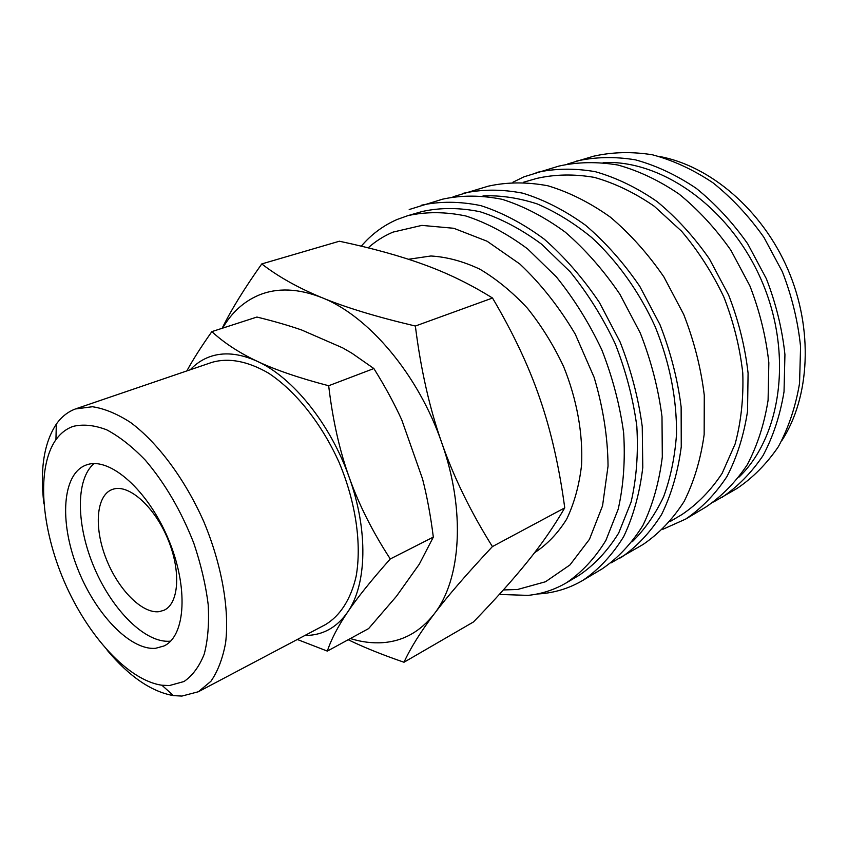<?xml version="1.0" encoding="UTF-8"?>
<svg xmlns="http://www.w3.org/2000/svg" width="848" height="848" viewBox="0 0 848 848"><rect width="100%" height="100%" fill="white"/><g stroke="black" fill="none" stroke-linecap="round" stroke-linejoin="round"><path stroke-width="1.27" d="M499.302 594.437L528.028 595.381C541.66 593.971 554.454 589.784 566.4 582.809C581.792 572.368 594.957 558.228 605.896 540.377L618.192 509.213C623.524 485.639 625.336 460.167 623.64 432.798C619.824 404.899 612.532 377.222 601.773 349.758C589.18 323.088 574.032 298.793 556.352 276.883L527.679 248.952C507.316 233.751 486.72 222.77 465.902 215.996C445.412 211.714 426.088 211.597 407.941 215.625L397.118 219.484C383.264 225.526 371.318 234.419 361.28 246.174M503.352 589.954L517.651 589.466L545.497 581.76L569.962 564.938L589.466 539.307L602.546 505.821L608.048 466.093C607.772 437.186 603.14 407.644 594.162 377.455L575.304 334.239C559.288 307.177 540.801 283.762 519.856 264.014L487.102 241.235L453.775 228.282L421.859 225.388L393.027 232.108C383.89 235.967 375.6 241.214 368.149 247.849M566.4 582.809L579.089 575.315C594.501 564.874 607.709 550.765 618.711 533L631.103 502.016C636.509 478.59 638.417 453.32 636.816 426.184C633.106 398.528 625.93 371.117 615.288 343.928C602.811 317.534 587.781 293.503 570.206 271.837L541.671 244.235C521.382 229.236 500.85 218.402 480.063 211.735C459.595 207.559 440.271 207.484 422.092 211.534L407.941 215.625M536.911 594.045L542.625 593.6C556.977 592.127 570.46 587.675 583.042 580.265L602.069 568.923C617.927 558.122 631.527 543.621 642.89 525.442C652.642 505.313 659.108 482.501 662.309 456.998L661.991 416.633C658.334 388.532 651.105 360.697 640.325 333.126L619.909 294.277C603.606 270.3 585.396 249.588 565.266 232.14C544.522 216.982 523.481 206.043 502.154 199.322C481.123 195.125 461.248 195.082 442.508 199.195L409.213 209.53M583.042 580.265C598.847 569.464 612.404 554.91 623.693 536.604C633.35 516.315 639.71 493.271 642.784 467.471L642.243 426.586C638.427 398.104 631.029 369.866 620.058 341.871L599.366 302.397C582.894 278.017 564.524 256.933 544.257 239.168C523.375 223.702 502.249 212.53 480.858 205.64C459.786 201.294 439.9 201.167 421.202 205.258M632.301 541.724C644.756 529.47 655.175 514.513 663.571 496.843C670.577 477.795 674.891 456.902 676.524 434.176C676.842 398.571 669.729 362.743 655.197 326.703C639.35 291.913 617.344 261.142 591.628 237.461C573.969 223.056 555.811 211.873 537.144 203.902C518.531 197.881 500.5 195.199 483.042 195.867M611.026 562.913L642.996 544.522C658.907 533.721 672.602 519.379 684.103 501.475C694.014 481.728 700.692 459.415 704.158 434.558L704.275 395.285C700.957 368.021 694.099 341.066 683.7 314.407L663.878 276.893C647.967 253.785 630.106 233.847 610.306 217.099C589.848 202.555 569.029 192.114 547.861 185.776C526.947 181.864 507.104 181.991 488.331 186.157L453.023 196.81M620.577 557.889C636.456 547.087 650.109 532.65 661.535 514.598C671.362 494.638 677.934 472.05 681.251 446.832L681.135 406.966C677.637 379.247 670.577 351.803 659.967 324.646L639.816 286.412C623.693 262.816 605.642 242.464 585.661 225.335C565.033 210.452 544.098 199.736 522.834 193.196C501.857 189.125 481.993 189.157 463.231 193.302M670.068 521.562L681.845 514.609C697.374 504.189 710.794 490.451 722.114 473.385L735.131 443.949C741.078 421.869 743.622 398.21 742.774 372.982C739.88 347.341 733.584 322.039 723.874 297.065C712.362 272.876 698.275 250.934 681.601 231.239L654.296 206.265C634.728 192.772 614.758 183.147 594.374 177.391C574.191 173.914 554.984 174.264 536.752 178.419L523.608 182.214M662.765 529.332L685.608 519.114L705.875 507.03C721.807 496.281 735.598 482.194 747.247 464.768C757.338 445.613 764.292 424.106 768.087 400.256L768.839 362.711C765.998 336.73 759.681 311.11 749.876 285.84L730.965 250.383C715.67 228.568 698.392 209.816 679.121 194.107C659.161 180.507 638.745 170.808 617.874 165.021C597.215 161.544 577.509 161.904 558.758 166.123L523.969 176.819L512.955 182.203M685.608 519.114C701.54 508.344 715.309 494.172 726.916 476.587C736.965 457.231 743.834 435.469 747.533 411.28L748.084 373.184C745.095 346.79 738.608 320.735 728.612 295.019L709.405 258.905C693.908 236.677 676.439 217.544 656.988 201.495C636.859 187.599 616.305 177.667 595.338 171.699C574.584 168.084 554.825 168.381 536.063 172.579M738.958 477.127C781.262 436.709 793.262 353.68 761.652 280.762C730.276 207.739 661.631 159.509 603.204 162.572M713.55 502.005L736.976 488.49C752.886 477.784 766.687 463.845 778.379 446.673C788.534 427.827 795.594 406.733 799.547 383.381L800.576 346.705C797.968 321.35 791.905 296.387 782.386 271.816L763.921 237.345C748.943 216.176 731.962 197.997 712.977 182.797C693.282 169.653 673.089 160.314 652.409 154.781C631.887 151.506 612.288 151.983 593.579 156.212L567.672 163.982M721.627 497.638C737.548 486.911 751.349 472.898 763.02 455.599C773.153 436.603 780.149 415.308 784.029 391.702L784.93 354.602C782.206 328.939 776.015 303.648 766.359 278.727L747.671 243.768C732.534 222.293 715.405 203.827 696.282 188.373C676.45 175.006 656.14 165.487 635.375 159.827C614.779 156.456 595.116 156.88 576.396 161.109M781.824 440.631C809.999 397.277 813.624 329.088 787.887 269.441C762.14 209.795 710.041 165.657 659.172 156.414M348.189 639.731C363.76 647.3 382.363 654.804 403.998 662.246C410.496 648.052 420.534 631.993 434.091 614.058C447.458 596.314 466.898 573.82 492.412 546.589C470.651 511.8 453.744 477.138 441.681 442.603C418.329 374.583 368.509 315.933 322.017 297.69C298.358 288.362 277.264 287.525 258.735 295.178C243.641 301.623 231.599 312.615 222.6 328.144M350.351 638.555C361.555 642.042 372.473 643.399 383.095 642.636C403.351 641.088 420.354 631.569 434.091 614.058C461.153 579.746 465.859 510.496 441.681 442.603C429.544 408.132 420.767 369.272 415.361 326.035C376.65 316.898 345.528 307.453 322.017 297.69C298.242 287.896 278.155 276.639 261.767 263.929C244.256 288.649 231.048 310.103 222.144 328.293M261.767 263.929L339.38 241.224C372.219 248.188 400.426 255.99 423.979 264.618C447.532 273.109 470.375 284.25 492.518 298.03C513.21 333.063 529.004 366.601 539.9 398.645C550.977 430.657 559.267 467.068 564.747 507.857C553.956 526.417 541.48 544.437 527.318 561.895C513.188 579.428 495.232 599.451 473.428 621.976L403.998 662.246M87.302 464.64L85.892 465.117C62.243 474.043 59.318 521.266 76.988 566.962C94.372 612.744 129.67 650.543 155.566 648.307L163.95 645.985C185.723 636.053 188.722 586.975 168.169 538.639C147.87 490.208 110.102 457.03 87.302 464.64M94.001 463.612C75.249 479.491 76.278 525.951 94.457 568.149C112.466 610.412 145.496 643.431 170.066 641.183L170.607 641.13M107.23 650.289C129.32 676.609 151.41 691.714 173.49 695.625L181.907 696.07L198.379 691.745L210.908 681.283C217.819 671.319 222.727 658.472 225.621 642.742C229.596 609.256 221.752 564.503 203.743 521.531C184.832 478.961 157.643 442.55 130.56 422.474C117.13 413.792 104.41 408.545 92.421 406.733L75.345 408.98C67.776 411.842 61.438 416.887 56.318 424.127C44.011 442.879 39.856 469.315 43.852 503.436M169.409 685.555L184.005 681.516C192.57 675.633 199.312 666.496 204.241 654.084C207.919 639.943 209.233 623.45 208.184 604.603C205.714 584.791 200.912 564.323 193.789 543.176C181.175 510.962 165.053 483.328 145.4 460.252C132.383 446.758 119.483 436.603 106.71 429.819C94.351 425.113 83.146 423.979 73.087 426.396C66.271 428.834 60.558 433.275 55.936 439.699C36.263 467.534 40.937 527.573 64.331 581.707C87.662 635.852 128.154 680.446 161.894 685.226L169.409 685.555M198.379 691.745L325.388 624.647C340.006 615.955 350.796 599.419 356.107 576.449C361.842 544.48 355.895 502.62 339.359 463.008C321.88 423.799 295.507 390.758 268.307 373.003C247.595 361.153 228.875 357.58 212.159 362.287L76.214 408.672M304.92 635.459L309.976 635.258C325.24 633.88 337.769 626.195 347.553 612.214C357.072 598.052 371.318 580.297 390.281 558.959C372.516 531.654 358.831 504.465 349.228 477.413C339.55 450.415 332.692 419.855 328.674 385.745C299.058 377.996 275.314 369.876 257.41 361.386C239.327 352.885 224.148 342.963 211.862 331.621L256.923 317.046C273.83 321.191 288.733 325.505 301.644 329.989L342.698 347.881L351.952 353.245L373.873 368.541C385.119 386.571 394.426 403.722 401.793 419.983L422.537 478.908C427.032 496.324 430.625 515.722 433.328 537.102L419.294 564.196L396.472 596.261L368.615 628.591L327.339 651.105C331.155 639.466 337.896 626.502 347.553 612.214C366.834 584.77 368.456 530.572 349.228 477.413C330.572 424.159 292.783 377.402 257.41 361.386C239.412 353.203 223.342 351.729 209.191 356.966C202.004 359.669 195.687 363.94 190.249 369.77M408.503 259.276L430.879 255.99C446.854 256.912 463.231 261.332 480 269.261C496.674 279.172 512.489 292.168 527.456 308.259C541.565 325.855 553.638 345.337 563.666 366.707C576.926 399.514 583.085 433.805 581.558 465.192C579.205 485.374 574.234 503.373 566.655 519.177C557.783 533.403 547.066 544.586 534.526 552.737M113.664 489.02C129.49 484.399 154.675 507.062 167.851 539.095C181.218 571.054 178.97 603.617 164.024 610.253L159.127 611.662C141.913 613.888 117.851 589.148 105.979 558.281C93.916 527.488 96.142 495.741 111.947 489.582L113.664 489.02M211.862 331.621C201.421 346.376 193.068 359.488 186.825 370.936M297.309 639.477L327.339 651.105M373.873 368.541L328.674 385.745M433.328 537.102L390.281 558.959M492.518 298.03L415.361 326.035M564.747 507.857L492.412 546.589M161.894 685.226L173.49 695.625M55.936 439.699L56.318 424.127"/></g></svg>
